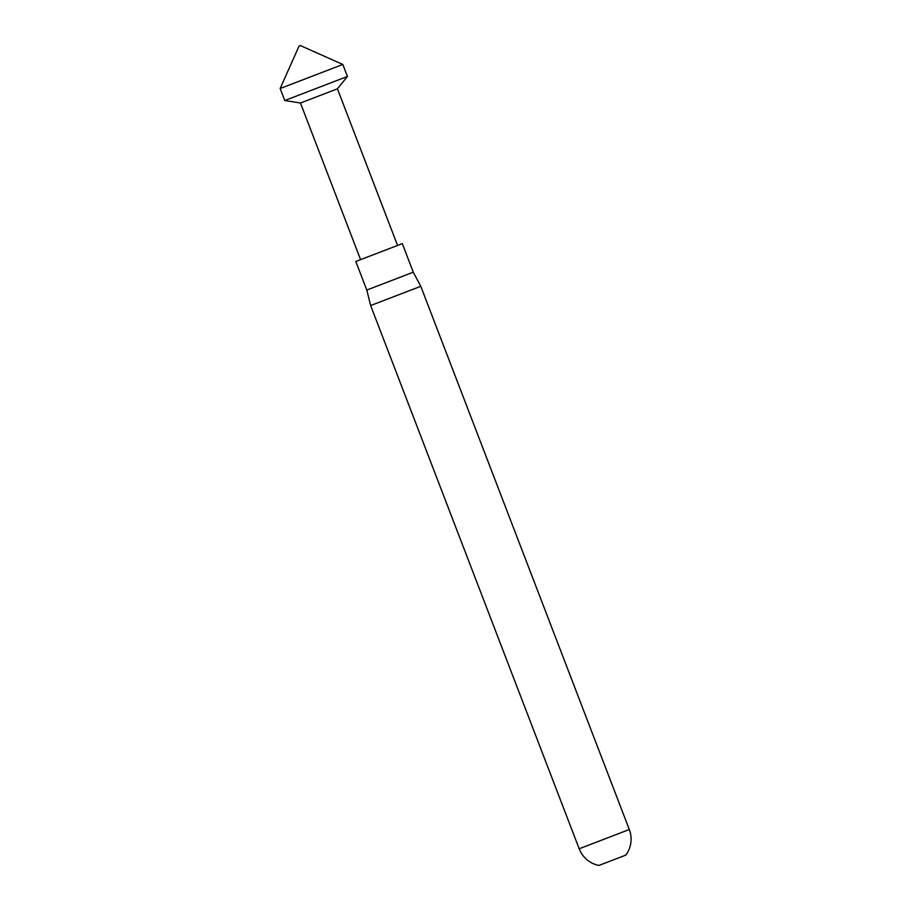<?xml version="1.0" encoding="UTF-8"?>
<svg xmlns="http://www.w3.org/2000/svg" width="911" height="911" viewBox="0 0 911 911"><rect width="100%" height="100%" fill="white"/><g stroke="black" fill="none" stroke-linecap="round" stroke-linejoin="round"><path stroke-width="1.37" d="M300.334 45.55L342.809 64.465L280.155 88.515L284.767 100.529L300.471 103.011L360.505 259.453M300.459 103.011L337.423 88.822L347.421 76.467L284.767 100.529M366.791 290.051L413.287 272.195L402.309 243.624L355.825 261.468L366.791 290.051L370.652 305.538L579.18 848.767A26.852 26.852 0 0 0 598.891 865.45L625.823 855.11L598.891 865.45M413.287 272.195L420.78 286.305L370.652 305.538M299.867 45.721L299.07 46.028L280.155 88.515M625.823 855.11A26.852 26.852 0 0 0 629.307 829.522L579.18 848.767M420.78 286.305L629.307 829.522M337.423 88.822L397.481 245.264M342.821 64.465L347.421 76.467"/></g></svg>
